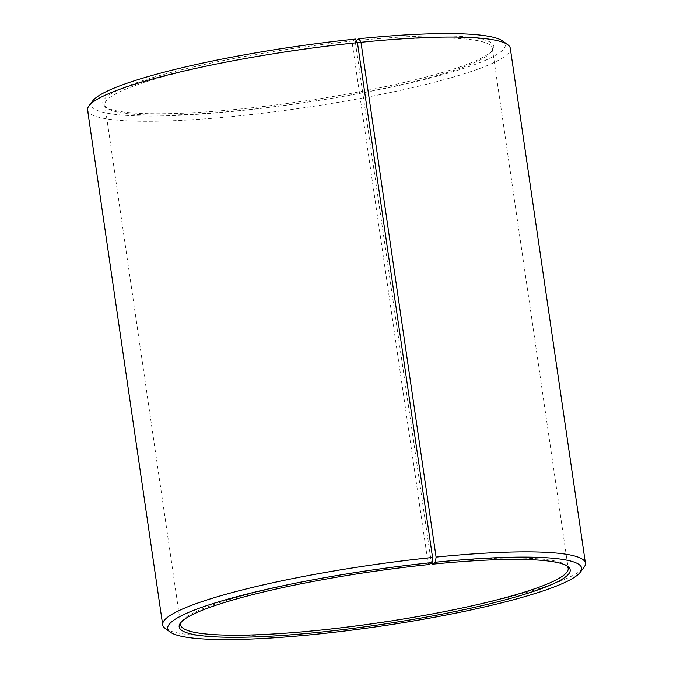 <?xml version="1.0" encoding="UTF-8"?>
<svg xmlns="http://www.w3.org/2000/svg" width="673" height="673" viewBox="0 0 673 673"><rect width="100%" height="100%" fill="white"/><g stroke="black" fill="none" stroke-linecap="round" stroke-linejoin="round"><path stroke-width="0.5" stroke-dasharray="3.37 2.52" d="M355.596 39.068L352.433 41.045L352.198 43.097L428.062 563.116A195.801 26.575 171.7 0 0 181.988 620.994A195.801 26.575 171.7 0 0 181.34 621.961M352.198 43.097A195.801 26.575 171.7 0 0 104.82 104.837A195.801 26.575 171.7 0 0 107.175 108.168A195.801 26.575 171.7 0 0 302.404 102.868A195.801 26.575 171.7 0 0 491.012 52.174A195.801 26.575 171.7 0 0 492.316 48.305A195.801 26.575 171.7 0 0 355.437 42.761L431.385 562.948M566.716 565.741A195.801 26.575 171.7 0 0 565.825 564.992A195.801 26.575 171.7 0 0 431.3 562.788M428.062 563.116L428.802 564.563M165.255 628.447A213.602 28.989 171.7 0 0 378.234 622.66A213.602 28.989 171.7 0 0 583.987 567.364M87.591 110.027A213.602 28.989 171.7 0 0 303.136 107.873A213.602 28.989 171.7 0 0 510.311 48.355M92.748 100.883A209.152 28.384 171.7 0 0 302.413 102.91A209.152 28.384 171.7 0 0 502.756 41.07M352.433 41.045A197.576 26.811 171.7 0 0 105.181 106.713A197.576 26.811 171.7 0 0 302.185 101.362A197.576 26.811 171.7 0 0 492.51 50.206A197.576 26.811 171.7 0 0 355.697 40.708L355.437 42.761M356.269 40.372L355.697 40.708M104.82 104.837L180.684 624.855M492.316 48.305L568.18 568.332M181.988 620.994L180.49 622.954M565.825 564.992L567.819 566.456M491.012 52.174L492.51 50.206M107.175 108.168L105.181 106.713"/><path stroke-width="1.01" d="M181.34 621.961A195.801 26.575 171.7 0 0 180.684 624.855A195.801 26.575 171.7 0 0 378.268 622.887A195.801 26.575 171.7 0 0 568.18 568.332A195.801 26.575 171.7 0 0 566.716 565.741M431.385 562.948L432.074 564.226L435.431 562.224L436.087 557.093L360.989 42.306L359.062 38.714L356.269 40.372M435.431 562.224A209.152 28.384 171.7 0 1 580.252 572.277A209.152 28.384 171.7 0 1 378.781 626.428A209.152 28.384 171.7 0 1 170.244 632.098A209.152 28.384 171.7 0 1 431.973 562.578L428.802 564.563A197.576 26.811 171.7 0 0 180.49 622.954A197.576 26.811 171.7 0 0 378.554 624.872A197.576 26.811 171.7 0 0 567.819 566.456A197.576 26.811 171.7 0 0 432.074 564.226M431.973 562.578L432.554 557.454A213.602 28.989 171.7 0 0 162.689 624.813A213.602 28.989 171.7 0 0 165.255 628.447L170.244 632.098M580.252 572.277L583.987 567.364A213.602 28.989 171.7 0 0 585.409 563.141A213.602 28.989 171.7 0 0 436.087 557.093M432.554 557.454L357.456 42.668A213.602 28.989 171.7 0 0 89.013 105.804A213.602 28.989 171.7 0 0 87.591 110.027L162.689 624.813M585.409 563.141L510.311 48.355A213.602 28.989 171.7 0 0 507.745 44.712A213.602 28.989 171.7 0 0 360.989 42.306M357.456 42.668L355.596 39.068A209.152 28.384 171.7 0 0 92.748 100.883L89.013 105.804M507.745 44.712L502.756 41.07A209.152 28.384 171.7 0 0 359.062 38.714"/></g></svg>
